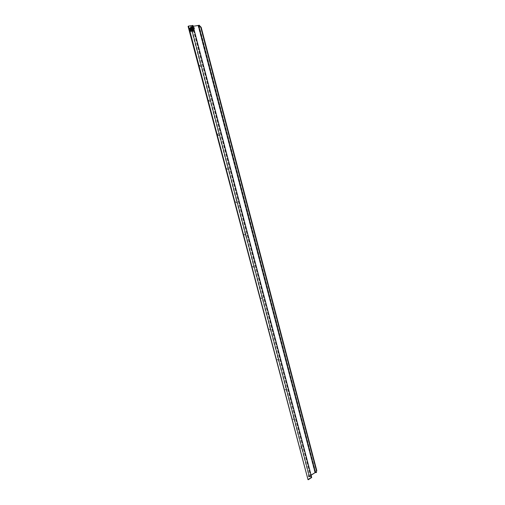 <?xml version="1.0" encoding="UTF-8"?>
<svg xmlns="http://www.w3.org/2000/svg" width="505" height="505" viewBox="0 0 505 505"><rect width="100%" height="100%" fill="white"/><g stroke="black" fill="none" stroke-linecap="round" stroke-linejoin="round"><path stroke-width="0.38" stroke-dasharray="2.52 1.89" d="M311.112 475.23L309.496 476.354L311.295 477.048L311.238 477.534L308.012 479.655L311.446 477.402L192.727 25.553L188.346 26.197L192.462 25.597L191.098 26.569L193.175 26.285M307.722 479.542L311.017 477.313L309.218 476.619L309.275 476.133L314.842 472.491L198.029 25.673L199.166 25.313M198.029 25.673L190.947 26.714L192.31 25.736L188.081 26.336M314.842 472.491L316.389 472.409M191.42 30.647L191.641 30.578C192.329 29.334 191.982 28.633 190.6 28.476C189.899 29.517 190.17 30.243 191.42 30.647M200.794 66.237L200.946 66.187C201.716 65.019 201.419 64.318 200.056 64.072C199.286 65.107 199.532 65.827 200.794 66.237M209.998 101.189L210.08 101.164C210.926 100.072 210.68 99.365 209.341 99.043C208.502 100.066 208.723 100.779 209.998 101.189M219.044 135.523L219.05 135.523C219.965 134.513 219.776 133.806 218.469 133.396C217.56 134.399 217.75 135.113 219.044 135.523L218.779 135.599C219.694 134.589 219.505 133.876 218.198 133.471C217.289 134.475 217.478 135.182 218.772 135.599L218.779 135.599M227.932 169.263C228.834 168.298 228.67 167.591 227.439 167.155C226.474 168.083 226.612 168.79 227.869 169.276L227.932 169.263M236.662 202.41C237.539 201.482 237.407 200.788 236.252 200.327C235.235 201.173 235.324 201.88 236.529 202.442L236.662 202.41M245.247 234.995C246.099 234.099 245.986 233.411 244.912 232.931C243.852 233.701 243.896 234.402 245.045 235.033L245.247 234.995M253.68 267.019C254.507 266.16 254.419 265.478 253.422 264.98C252.33 265.674 252.33 266.369 253.415 267.069L253.68 267.019M261.975 298.505C262.777 297.672 262.714 297.003 261.779 296.492C260.675 297.11 260.63 297.805 261.653 298.562L261.975 298.505M270.131 329.462C270.907 328.654 270.857 327.991 269.998 327.474C268.875 328.029 268.799 328.717 269.758 329.525L270.131 329.462M278.154 359.901C278.899 359.118 278.874 358.468 278.072 357.944C276.948 358.443 276.835 359.118 277.731 359.97L278.154 359.901M286.038 389.841C286.758 389.084 286.752 388.44 286.007 387.909C284.883 388.351 284.738 389.02 285.577 389.91L286.038 389.841M293.796 419.289C294.491 418.55 294.497 417.913 293.809 417.389C292.692 417.786 292.521 418.443 293.298 419.365L293.796 419.289M301.428 448.263L301.472 446.382C300.374 446.742 300.178 447.392 300.904 448.345L301.428 448.263M308.94 476.77L309.016 474.915C307.93 475.237 307.715 475.88 308.391 476.853L308.94 476.77M308.643 476.663L308.725 474.807C307.633 475.129 307.425 475.773 308.094 476.745L308.643 476.663M301.138 448.169L301.182 446.287C300.077 446.647 299.888 447.297 300.608 448.251L301.138 448.169M293.506 419.213C294.2 418.468 294.207 417.837 293.512 417.307C292.401 417.704 292.231 418.361 293.007 419.289L293.506 419.213M285.748 389.772C286.468 389.014 286.461 388.37 285.716 387.846C284.593 388.288 284.454 388.957 285.287 389.847L285.748 389.772M277.864 359.85C278.608 359.074 278.583 358.417 277.782 357.894C276.658 358.392 276.544 359.068 277.441 359.92L277.864 359.85M269.847 329.424C270.617 328.622 270.573 327.96 269.714 327.442C268.591 327.998 268.509 328.679 269.468 329.487L269.847 329.424M261.691 298.487C262.493 297.653 262.43 296.984 261.495 296.473C260.391 297.098 260.346 297.786 261.369 298.543L261.691 298.487M253.403 267.019C254.23 266.16 254.141 265.478 253.138 264.98C252.052 265.674 252.052 266.369 253.138 267.069L253.403 267.019M244.969 235.008C245.821 234.118 245.708 233.43 244.635 232.944C243.574 233.714 243.618 234.421 244.767 235.052L244.969 235.008M236.391 202.448C237.268 201.52 237.129 200.826 235.974 200.359C234.958 201.211 235.052 201.918 236.252 202.48L236.391 202.448M227.66 169.314C228.557 168.348 228.393 167.647 227.168 167.206C226.196 168.14 226.341 168.847 227.591 169.333L227.66 169.314M209.733 101.284L209.815 101.259C210.661 100.167 210.415 99.46 209.076 99.138C208.237 100.16 208.451 100.874 209.733 101.284M200.529 66.351L200.681 66.306C201.451 65.139 201.154 64.432 199.784 64.192C199.02 65.221 199.267 65.94 200.529 66.351M191.155 30.786L191.376 30.71C192.064 29.473 191.717 28.772 190.334 28.608C189.634 29.656 189.912 30.376 191.155 30.786M191.098 30.559L191.275 30.502C191.824 29.511 191.546 28.949 190.442 28.823C189.88 29.656 190.101 30.231 191.098 30.559M191.313 31.392C189.394 30.767 188.971 29.65 190.05 28.04C192.184 28.286 192.721 29.366 191.654 31.285L191.313 31.392M190.89 31.512L190.505 30.054L190.221 30.205L191.098 31.499L190.846 30.969L191.3 30.041L190.631 30.142L190.846 30.969M190.398 28.034L190.783 29.492L190.499 29.643L190.278 28.817L190.398 28.034L189.987 28.091L189.419 29.801L190.088 29.7L189.874 28.873M190.499 29.643L191.584 29.896L190.915 29.991L191.3 31.449M190.783 29.492L191.452 29.391L191.584 29.896M190.505 30.054L189.836 30.155L189.703 29.65L190.372 29.555L189.987 28.091M190.221 30.205L189.552 30.306L190.442 31.032M191.452 29.391L190.278 28.817M193.125 27.415L193.642 27.661L194.015 29.075M192.822 29.441L192.96 29.397C193.39 28.615 193.175 28.173 192.304 28.072L192.822 29.441M192.165 26.961L191.49 27.32L192.967 28.021L193.642 27.661M191.622 29.808L190.941 30.161L190.473 28.387L191.49 27.32M193.099 30.508L192.418 30.862L190.941 30.161M194.109 29.435L192.418 30.862M192.967 28.021L193.428 29.789M192.14 29.795L192.279 29.751C192.714 28.968 192.493 28.533 191.629 28.431L192.14 29.795M193.295 27.339L194.122 29.012M192.493 29.934L192.689 29.871C193.295 28.779 192.992 28.16 191.774 28.021C191.155 28.937 191.395 29.574 192.493 29.934M193.061 31.14C194.229 29.006 193.63 27.592 191.256 26.898L190.997 26.961M192.108 30.136L192.304 30.073C192.91 28.981 192.601 28.362 191.389 28.223C190.77 29.138 191.01 29.776 192.108 30.136M194.103 29.827L193.447 27.314M309.565 476.24L191.212 26.576M198.692 25.408L199.103 25.345M309.546 476.404L191.13 26.538M315.833 472.358L315.511 472.566M199.046 25.376L315.764 472.333M192.689 25.711L311.295 477.048M192.462 25.597L311.238 477.534M192.197 25.736L310.947 477.427M309.218 476.619L190.713 26.595M192.272 25.774L310.966 477.263M190.947 26.714L309.275 476.133M191.13 31.487L191.471 31.379C192.538 29.46 192.001 28.381 189.867 28.141C188.794 29.744 189.211 30.862 191.13 31.487M191.3 30.041L191.168 29.542M191.098 26.569L309.496 476.354M311.452 477.2L192.803 25.61M190.606 26.702L309.06 476.467M311.017 477.313L192.31 25.736M191.521 28.255L190.442 28.823M192.348 29.94L191.275 30.502M190.05 28.04L189.867 28.141C188.277 28.349 189.621 31.948 190.833 31.518M191.654 31.285L191.262 31.462M192.304 28.072L191.629 28.431M192.96 29.397L192.279 29.751M192.304 30.073L192.689 29.871M191.389 28.223L191.774 28.021"/><path stroke-width="0.76" d="M193.175 26.285L198.957 25.319L200.769 27.352L316.496 471.02L316.25 472.541L315.133 472.598L311.112 475.23M188.081 26.336L308.012 479.655L188.081 26.336M200.769 27.352L201.179 27.289L199.166 25.313M308.012 479.655L188.573 26.071L308.012 479.655M316.389 472.409L316.496 471.02M201.179 27.289L316.824 470.805M193.851 29.126C192.853 28.798 192.632 28.217 193.194 27.377C194.305 27.51 194.583 28.072 194.027 29.069L193.851 29.126M192.348 29.94L194.027 29.069L193.099 30.508L191.622 29.808L191.155 28.034L192.165 26.961L193.125 27.415M191.155 28.034L190.473 28.387M194.122 29.012L193.264 31.051C190.511 30.729 189.817 29.328 191.18 26.841L193.295 27.339M190.997 26.961L190.795 27.043C189.432 29.524 190.126 30.931 192.878 31.253L193.061 31.14M188.573 26.071L192.954 25.433L193.447 27.314M308.271 479.75L311.705 477.496L194.103 29.827M198.295 25.534L315.133 472.598M198.629 25.439L315.442 472.541M198.957 25.319L199.368 25.256M316.25 472.541L316.572 472.327M193.194 27.377L191.521 28.255M191.18 26.841L190.795 27.043M193.264 31.051L192.878 31.253"/></g></svg>
